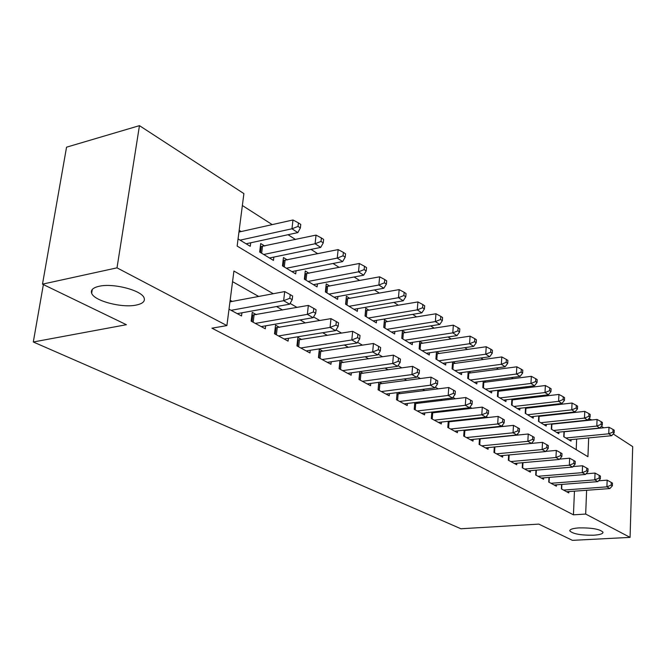 <?xml version="1.0" encoding="UTF-8"?>
<svg xmlns="http://www.w3.org/2000/svg" width="666" height="666" viewBox="0 0 666 666"><rect width="100%" height="100%" fill="white"/><g stroke="black" fill="none" stroke-linecap="round" stroke-linejoin="round"><path stroke-width="1" d="M579.029 527.888C591.999 527.73 599.991 529.17 603.005 532.209C603.03 533.799 599.891 534.798 593.581 535.214C580.777 535.356 572.852 533.916 569.813 530.894C569.721 529.328 572.793 528.329 579.029 527.888M99.059 286.288C113.303 282.842 142.124 290.484 144.147 298.06C145.205 301.39 142.591 303.713 136.322 305.045C122.153 308.233 94.164 300.965 91.658 293.265C90.509 290.026 92.974 287.704 99.059 286.288M613.203 433.941L632.7 446.628L630.078 537.379L572.419 540.351L538.811 524.109L460.905 528.762L33.3 341.991L126.39 324.708L42.491 284.149L66.55 147.178L139.46 125.649L243.898 193.615L237.138 246.07L587.936 456.71L588.677 437.928M567.332 413.27L566.666 412.845M554.445 405.028L553.538 404.453M541.142 396.528L539.968 395.779M527.389 387.737L525.94 386.813M513.178 378.646L511.43 377.53M498.468 369.247L496.411 367.932M483.25 359.515L480.852 357.983M467.49 349.442L464.726 347.677M451.157 338.994L448.002 336.979M434.215 328.171L430.652 325.89M416.641 316.933L412.629 314.369M398.385 305.261L393.897 302.397M379.42 293.14L374.425 289.943M359.69 280.528L354.145 276.981M339.169 267.399L333.025 263.478M317.782 253.729L311.014 249.4M295.496 239.485L288.037 234.715M272.236 224.617L242.366 205.519M588.919 418.539L591.774 419.996M601.356 426.232L603.746 427.788M561.588 484.432L561.388 488.902L568.789 492.907L568.839 491.583M548.975 477.422L548.751 482.067L556.376 486.197L556.443 484.823M535.955 470.188L535.705 475.016L543.581 479.279L543.647 477.855M522.519 462.72L522.244 467.74L530.369 472.136L530.452 470.654M508.641 454.995L508.333 460.214L516.733 464.76L516.816 463.22M494.297 447.003L493.964 452.447L502.639 457.142L502.738 455.536M479.47 438.736L479.095 444.405L488.078 449.267L488.178 447.594M464.127 430.169L463.719 436.097L473.01 441.117L473.126 439.377M448.251 421.303L447.802 427.489L457.417 432.684L457.55 430.869M431.809 412.104L431.31 418.573L441.275 423.959L441.416 422.061M414.768 402.555L414.219 409.332L424.55 414.91L424.708 412.928M397.103 392.649L396.495 399.742L407.209 405.536L407.376 403.463M378.763 382.342L378.088 389.793L389.21 395.804L389.402 393.631M359.723 371.636L358.982 379.462L370.537 385.706L370.746 383.425M343.456 362.479L339.935 360.539L339.111 368.714L351.124 375.216L351.357 372.81M322.993 351.24L319.33 349.225L318.448 357.542L330.944 364.302L331.202 361.771M301.698 339.543L297.877 337.446L296.936 345.912L309.948 352.947L310.239 350.283M279.512 327.364L275.533 325.183L274.525 333.791L288.087 341.125L288.403 338.311M256.385 314.66L252.239 312.387L251.157 321.154L265.301 328.804L265.651 325.832M241.217 231.552L239.177 230.294M264.752 246.037L260.706 243.548L259.665 252.023L273.46 260.406L273.859 257.076M287.329 259.931L283.45 257.542L282.476 265.876L295.712 273.917L296.07 270.762M308.999 273.268L305.269 270.979L304.362 279.171L317.074 286.888L317.399 283.899M329.82 286.089L326.232 283.882L325.383 291.933L337.604 299.359L337.895 296.52M349.833 298.401L346.387 296.287L345.587 304.204L357.342 311.347L357.6 308.649M369.089 310.256L365.767 308.216L365.026 316.009L376.34 322.877L376.573 320.313M387.629 321.67L384.432 319.705L383.741 327.372L394.638 333.991L394.846 331.543M405.494 332.667L402.414 330.769L401.765 338.32L412.271 344.697L412.462 342.366M422.719 343.265L419.747 341.442L419.139 348.876L429.27 355.028L429.445 352.797M439.335 353.496L436.521 351.765M455.377 363.37L452.938 361.871M470.879 372.91L468.781 371.62M485.855 382.134L484.082 381.035M500.341 391.05L498.867 390.143M514.36 399.683L513.17 398.942M527.938 408.033L527.014 407.467M541.083 416.125L540.409 415.709M553.829 423.967L553.388 423.701M576.198 449.658L576.639 439.094M238.062 238.911L250.266 246.32L250.707 242.799M436.463 351.773L435.905 359.057L445.679 364.993L445.837 362.853M452.597 361.913L452.081 368.881L461.521 374.617L461.671 372.569M468.173 371.703L467.715 378.371L476.831 383.907L476.964 381.951M483.233 381.143L482.817 387.545L491.633 392.898L491.749 391.017M497.793 390.276L497.419 396.412L505.952 401.59L506.06 399.783M511.888 399.101L511.546 404.995L519.805 410.006L519.905 408.275M525.532 407.634L525.224 413.295L533.225 418.156L533.308 416.483M538.752 415.892L538.469 421.345L546.22 426.049L546.303 424.442M551.565 423.892L551.306 429.137L558.824 433.699L558.891 432.151M563.985 431.643L563.752 436.696L571.037 441.125L571.103 439.627M273.268 293.723L233.924 271.029L226.898 325.574L211.946 328.196L573.443 514.826L574.442 491.175M490.442 427.797L489.826 427.447M474.9 418.989L473.942 418.448M458.791 409.856L457.475 409.115M442.091 400.391L440.384 399.434M424.758 390.576L422.644 389.377M406.776 380.386L404.212 378.929M388.087 369.796L385.04 368.065M368.656 358.783L365.093 356.768M348.443 347.327L344.322 344.996M327.389 335.398L322.669 332.725M305.453 322.968L300.083 319.921M282.567 309.998L276.49 306.56M258.666 296.453L232.559 281.66M229.012 309.182L241.525 315.95L241.925 312.804M232.251 301.415L230.161 300.266M363.137 373.276L360.048 371.586M382.068 383.674L379.47 382.251M400.299 393.689L398.151 392.507M417.873 403.338L416.142 402.389M434.815 412.637L433.483 411.904M451.165 421.62L450.191 421.087M466.949 430.286L466.317 429.945M43.373 284.573L33.3 341.991M42.491 284.149L117.008 267.849L139.46 125.649M630.078 537.379L585.68 514.052L586.613 490.276M573.443 514.826L585.68 514.052M226.898 325.574L117.008 267.849M546.52 451.315L546.07 451.048M532.625 443.298L531.893 442.873M518.248 435.006L517.207 434.407M503.371 426.423L502.006 425.641M487.953 417.54L486.255 416.558M471.986 408.325L469.913 407.134M455.419 398.776L452.955 397.352M438.236 388.861L435.339 387.196M420.388 378.571L417.041 376.64M401.839 367.873L398.002 365.659M382.55 356.751L378.18 354.229M362.479 345.171L357.542 342.324M341.566 333.108L336.014 329.911M319.772 320.537L313.553 316.958M297.019 307.417L290.093 303.421M589.368 420.246L589.443 418.481M231.11 310.314L283.641 300.707L289.668 304.179L237.263 313.644M229.953 301.84L284.698 291.575L283.641 300.707L289.81 298.268L292.216 299.667L292.632 296.02L290.226 294.613L289.81 298.268M290.226 294.613L284.698 291.575M289.668 304.179L292.216 299.667M246.112 243.789L297.835 232.592L291.958 228.788L292.982 219.971L238.944 232.059M298.018 226.415L300.366 227.947L300.766 224.425L298.418 222.885L298.018 226.415L291.958 228.788L240.11 240.151M300.366 227.947L297.835 232.592M292.982 219.971L298.418 222.885M255.319 323.41L307.359 314.36L313.128 317.682L261.214 326.59M251.89 315.176L308.341 305.403L307.359 314.36L313.386 311.979L315.692 313.311L316.075 309.732L313.778 308.391L313.386 311.979M313.778 308.391L308.341 305.403M313.128 317.682L315.692 313.311M278.513 335.947L330.061 327.439L335.589 330.619L284.166 339.002M275.225 327.847L330.977 318.639L330.061 327.439L335.955 325.1L338.161 326.382L338.519 322.86L336.313 321.578L335.955 325.1M336.313 321.578L330.977 318.639M335.589 330.619L338.161 326.382M300.766 347.985L351.815 339.96L357.109 343.007L306.185 350.915M297.594 339.993L352.664 331.318L351.815 339.96L357.575 337.67L359.69 338.894L360.023 335.448L357.908 334.207L357.575 337.67M357.908 334.207L352.664 331.318M357.109 343.007L359.69 338.894M322.128 359.532L372.669 351.973L377.755 354.895L327.331 362.346M319.072 351.665L373.46 343.481L372.669 351.973L378.313 349.725L380.336 350.899L380.644 347.51L378.621 346.328L378.313 349.725M378.621 346.328L373.46 343.481M377.755 354.895L380.336 350.899M269.472 257.983L320.721 247.394L315.093 243.756L316.042 235.098L260.323 246.661M321.012 241.425L323.26 242.899L323.626 239.435L321.387 237.962L321.012 241.425L315.093 243.756L263.728 254.487M323.26 242.899L320.721 247.394M316.042 235.098L321.387 237.962M291.883 271.595L342.64 261.588L337.246 258.092L338.128 249.592L283.1 260.523M343.04 255.811L345.188 257.218L345.537 253.821L343.39 252.406L343.04 255.811L337.246 258.092L286.363 268.24M345.188 257.218L342.64 261.588M338.128 249.592L343.39 252.406M313.395 284.657L363.661 275.191L358.491 271.836L359.307 263.486L304.953 273.826M364.152 269.605L366.217 270.954L366.541 267.615L364.477 266.258L364.152 269.605L358.491 271.836L308.1 281.443M366.217 270.954L363.661 275.191M359.307 263.486L364.477 266.258M334.066 297.211L383.841 288.245L378.871 285.031L379.637 276.815L325.949 286.605M384.415 282.834L386.397 284.132L386.696 280.844L384.723 279.545L384.415 282.834L378.871 285.031L328.979 294.114M386.397 284.132L383.841 288.245M379.637 276.815L384.723 279.545M342.649 370.629L392.69 363.494L397.569 366.308L347.652 373.335M339.702 362.878L393.415 355.153L392.69 363.494L398.21 361.288L400.158 362.421L400.441 359.091L398.501 357.95L398.21 361.288M398.501 357.95L393.415 355.153M397.569 366.308L400.158 362.421M353.946 309.282L403.221 300.791L398.451 297.702L399.159 289.618L346.12 298.892M403.879 295.546L405.785 296.786L406.06 293.564L404.162 292.316L403.879 295.546L398.451 297.702L349.042 306.302M405.785 296.786L403.221 300.791M399.159 289.618L404.162 292.316M362.379 381.293L411.913 374.567L416.608 377.264L367.191 383.899M359.532 373.659L412.595 366.367L411.913 374.567L417.324 372.402L419.197 373.493L419.455 370.213L417.59 369.122L417.324 372.402M417.59 369.122L412.595 366.367M416.608 377.264L419.197 373.493M373.068 320.895L421.853 312.845L417.266 309.873L417.923 301.931L365.534 310.722M422.585 307.759L424.417 308.957L424.675 305.786L422.843 304.578L422.585 307.759L417.266 309.873L368.356 318.032M424.417 308.957L421.853 312.845M417.923 301.931L422.843 304.578M381.36 391.558L430.403 385.206L434.906 387.803L385.997 394.064M378.613 384.032L431.027 377.147L430.403 385.206L435.697 383.083L437.495 384.132L437.745 380.91L435.947 379.861L435.697 383.083M435.947 379.861L431.027 377.147M434.906 387.803L437.495 384.132M391.483 332.076L439.776 324.45L435.364 321.586L435.972 313.769L384.215 322.111M440.576 319.514L442.341 320.662L442.582 317.54L440.817 316.383L440.576 319.514L435.364 321.586L386.946 329.32M442.341 320.662L439.776 324.45M435.972 313.769L440.817 316.383M399.642 401.448L448.185 395.446L452.522 397.952L404.104 403.862M396.495 399.742L396.986 394.022L448.767 387.52L448.185 395.446L453.38 393.365L455.103 394.364L455.336 391.2L453.604 390.184L453.38 393.365M453.604 390.184L448.767 387.52M452.522 397.952L455.103 394.364M409.224 342.857L457.034 335.614L452.78 332.858L453.346 325.175L402.214 333.083L401.765 338.32M457.9 330.819L459.598 331.926L459.815 328.854L458.125 327.747L457.9 330.819L452.78 332.858L404.853 340.193M459.598 331.926L457.034 335.614M453.346 325.175L458.125 327.747M417.257 410.972L465.301 405.303L469.48 407.717L421.561 413.295M414.685 403.654L465.842 397.51L465.301 405.303L470.396 403.255L472.061 404.22L472.269 401.107L470.604 400.133L470.396 403.255M470.604 400.133L465.842 397.51M469.48 407.717L472.061 404.22M426.34 353.246L473.668 346.378L469.563 343.723L470.088 336.155L419.563 343.664M474.583 341.716L476.215 342.782L476.423 339.76L474.791 338.686L474.583 341.716L469.563 343.723L422.119 350.682M476.215 342.782L473.668 346.378M470.088 336.155L474.791 338.686M434.24 420.154L481.793 414.801L485.822 417.124L438.395 422.402M431.743 412.937L482.292 407.126L481.793 414.801L486.788 412.787L488.394 413.719L488.594 410.656L486.988 409.715L486.788 412.787M486.988 409.715L482.292 407.126M485.822 417.124L488.394 413.719M442.848 363.27L489.693 356.751L485.739 354.195L486.23 346.736L436.305 353.871M490.667 352.222L492.241 353.246L492.432 350.274L490.859 349.234L490.667 352.222L485.739 354.195L438.777 360.797M492.241 353.246L489.693 356.751M486.23 346.736L490.859 349.234M450.632 429.012L497.693 423.959L501.581 426.198L454.637 431.185M448.21 421.903L498.16 416.408L497.693 423.959L502.597 421.978L504.145 422.877L504.328 419.863L502.78 418.956L502.597 421.978M502.78 418.956L498.16 416.408M501.581 426.198L504.145 422.877M458.791 372.952L505.161 366.758L501.348 364.294L501.798 356.951L452.464 363.728M506.177 362.354L507.7 363.345L507.875 360.414L506.36 359.415L506.177 362.354L501.348 364.294L454.861 370.562M507.7 363.345L505.161 366.758M501.798 356.951L506.36 359.415M466.45 437.57L513.036 432.792L516.783 434.948L470.321 439.66M464.102 430.552L513.461 425.358L513.036 432.792L517.848 430.844L519.347 431.71L519.513 428.738L518.015 427.863L517.848 430.844M518.015 427.863L513.461 425.358M516.783 434.948L519.347 431.71M474.192 382.309L520.096 376.423L516.408 374.034L516.824 366.808L468.065 373.243M521.153 372.127L522.627 373.085L522.785 370.196L521.32 369.239L521.153 372.127L516.408 374.034L470.396 379.995M522.627 373.085L520.096 376.423M516.824 366.808L521.32 369.239M489.077 391.35L534.515 385.756L530.952 383.45L531.335 376.332L483.15 382.442M535.614 381.576L537.037 382.5L537.187 379.653L535.764 378.721L535.614 381.576L530.952 383.45L485.406 389.119M537.037 382.5L534.515 385.756M531.335 376.332L535.764 378.721M503.479 400.091L548.451 394.772L545.013 392.549L545.362 385.531L497.727 391.342M549.592 390.701L550.965 391.6L551.098 388.794L549.733 387.895L549.592 390.701L545.013 392.549L499.925 397.935M550.965 391.6L548.451 394.772M545.362 385.531L549.733 387.895M481.734 445.837L527.838 441.317L531.46 443.406L485.472 447.86M479.462 438.911L528.238 433.999L527.838 441.317L532.567 439.402L534.015 440.243L534.165 437.312L532.725 436.471L532.567 439.402M532.725 436.471L528.238 433.999M531.46 443.406L534.015 440.243M496.511 453.821L542.141 449.55L545.645 451.565L500.124 455.777M494.522 446.978L542.507 442.341L542.141 449.55L546.786 447.669L548.185 448.476L548.326 445.596L546.928 444.78L546.786 447.669M546.928 444.78L542.507 442.341M545.645 451.565L548.185 448.476M510.797 461.555L555.968 457.509L559.348 459.457L514.302 463.444M545.795 451.382L556.301 450.407L555.968 457.509L560.531 455.661L561.879 456.443L562.012 453.604L560.664 452.813L560.531 455.661M560.664 452.813L556.301 450.407M559.348 459.457L561.879 456.443M517.415 408.558L561.929 403.496L558.607 401.348L558.932 394.43L511.838 399.958M563.103 399.525L564.435 400.391L564.56 397.627L563.236 396.761L563.103 399.525L558.607 401.348L513.969 406.468M564.435 400.391L561.929 403.496M558.932 394.43L563.236 396.761M524.633 469.031L569.338 465.209L572.61 467.091L528.013 470.862M559.656 459.09L569.638 458.208L569.338 465.209L573.826 463.386L575.124 464.144L575.241 461.347L573.942 460.581L573.826 463.386M573.942 460.581L569.638 458.208M572.61 467.091L575.124 464.144M530.91 416.75L574.974 411.938L571.753 409.856L572.052 403.038L525.499 408.291M576.182 408.067L577.464 408.899L577.58 406.177L576.298 405.336L576.182 408.067L571.753 409.856L527.572 414.727M577.464 408.899L574.974 411.938M572.052 403.038L576.298 405.336M538.02 476.265L582.267 472.66L585.439 474.483L541.3 478.038M573.06 466.566L582.55 465.759L582.267 472.66L586.679 470.862L587.945 471.595L588.053 468.839L586.788 468.098L586.679 470.862M586.788 468.098L582.55 465.759M585.439 474.483L587.945 471.595M543.98 424.683L587.603 420.113L584.482 418.09L584.756 411.372L538.727 416.375M588.836 416.325L590.084 417.141L590.184 414.452L588.944 413.636L588.836 416.325L584.482 418.09L540.75 422.727M590.084 417.141L587.603 420.113M584.756 411.372L588.944 413.636M550.99 483.283L594.796 479.87L597.86 481.635L554.17 484.998M586.03 473.801L595.046 473.068L594.796 479.87L599.134 478.096L600.349 478.804L600.449 476.09L599.233 475.374L599.134 478.096M599.233 475.374L595.046 473.068M597.86 481.635L600.349 478.804M556.643 432.376L599.833 428.03L596.811 426.074L597.061 419.438L551.548 424.2M601.098 424.334L602.297 425.116L602.397 422.469L601.19 421.678L601.098 424.334L596.811 426.074L553.513 430.477M602.297 425.116L599.833 428.03M597.061 419.438L601.19 421.678M563.561 490.076L606.917 486.854L609.889 488.561L566.641 491.741M598.584 480.81L607.151 480.144L606.917 486.854L611.188 485.106L612.37 485.797L612.462 483.116L611.28 482.425L611.188 485.106M611.28 482.425L607.151 480.144M609.889 488.561L612.37 485.797M568.93 439.835L611.688 435.697L608.757 433.799L608.982 427.264L563.977 431.793M612.97 432.092L614.144 432.85L614.227 430.236L613.061 429.47L612.97 432.092L608.757 433.799L565.892 437.995M614.144 432.85L611.688 435.697M608.982 427.264L613.061 429.47M252.014 321.62L252.805 315.176M253.18 322.252L254.062 315.076M275.233 334.174L275.974 327.847M276.39 334.798L277.214 327.755M297.502 346.22L298.193 340.001M298.651 346.836L299.417 339.91M318.889 357.775L319.53 351.665M320.021 358.391L320.737 351.59M262.462 246.528L261.638 253.222M261.222 246.653L260.506 252.531M285.056 260.398L284.29 266.983M283.841 260.514L283.167 266.292M306.751 273.709L306.027 280.186M305.544 273.818L304.911 279.504M327.589 286.505L326.914 292.865M326.398 286.605L325.807 292.191M339.427 368.889L340.035 362.878M340.551 369.497L341.217 362.804M347.619 298.801L346.994 305.061M346.445 298.892L345.895 304.395M359.182 379.57L359.74 373.659M360.289 380.169L360.914 373.593M366.899 310.631L366.308 316.791M365.742 310.722L365.226 316.134M378.188 389.843L378.713 384.032M379.287 390.442L379.87 383.974M385.456 322.028L384.915 328.088M384.315 322.111L383.832 327.431M397.585 400.333L398.126 393.964M403.346 333L402.83 338.969M415.209 409.865L415.717 403.596M420.587 343.589L420.113 349.467M432.209 419.056L432.684 412.887M437.229 353.804L436.779 359.59M448.609 427.922L449.05 421.853M453.296 363.661L452.88 369.364M464.443 436.488L464.86 430.511M468.814 373.185L468.423 378.804M483.807 382.392L483.449 387.928M498.318 391.3L497.985 396.753M479.745 444.763L480.128 438.869M494.538 452.755L494.896 446.953M508.841 460.489L509.165 454.945M512.354 399.916L512.046 405.294M522.685 467.973L522.977 462.679M525.949 408.258L525.657 413.561M536.088 475.224L536.346 470.154M539.119 416.342L538.844 421.57M549.075 482.242L549.308 477.397M551.881 424.175L551.631 429.329M561.654 489.052L561.871 484.407M564.252 431.768L564.019 436.854M91.658 293.265L92.283 289.444M569.813 530.894L569.83 530.411"/></g></svg>
